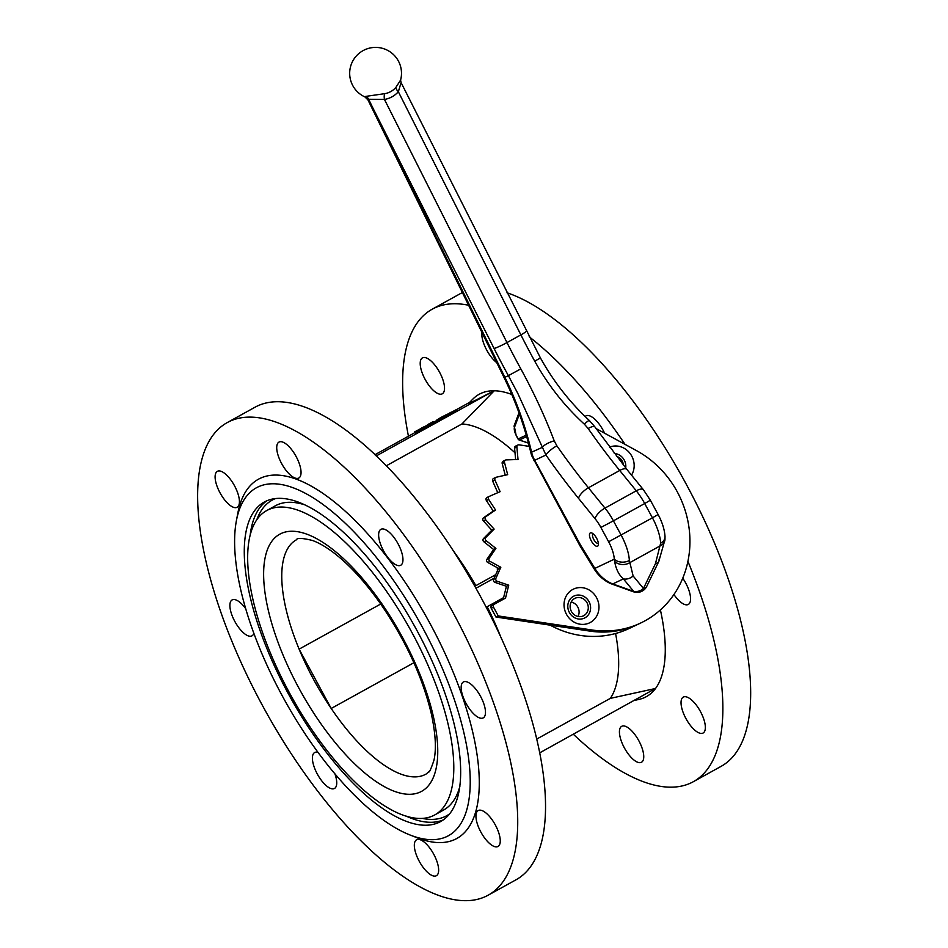 <?xml version="1.0" encoding="UTF-8"?>
<svg xmlns="http://www.w3.org/2000/svg" width="948" height="948" viewBox="0 0 948 948"><rect width="100%" height="100%" fill="white"/><g stroke="black" fill="none" stroke-linecap="round" stroke-linejoin="round"><path stroke-width="1.42" d="M590.343 532.906A7.56 2.963 61.1 0 1 591.742 532.954A7.56 2.963 61.1 0 1 596.541 538.12A7.56 2.963 61.1 0 1 598.354 544.922A7.56 2.963 61.1 0 1 592.156 542.327A7.56 2.963 61.1 0 1 590.343 532.906M593.152 533.831A5.404 2.121 -118.9 0 0 593.116 533.842A5.404 2.121 -118.9 0 0 593.069 533.866A5.404 2.121 -118.9 0 0 593.827 539.613A5.404 2.121 -118.9 0 0 598.295 543.311A5.404 2.121 -118.9 0 0 598.366 543.263M365.667 96.423A8.627 1.149 -175.5 0 1 365.928 96.364L384.698 93.674A22.112 20.24 75.1 0 0 395.814 87.524L400.589 80.106A25.916 25.916 0 0 0 383.703 48.704A25.916 25.916 0 0 0 351.447 63.895A25.916 25.916 0 0 0 364.897 96.909L365.667 96.423A6.482 6.008 -104.9 0 1 368.488 99.303L367.931 99.884L503.909 377.257A10.795 1.244 153.9 0 0 504.905 377.316C516.589 401.277 525.5 426.316 531.638 452.433A34.709 31.782 74.6 0 0 532.444 455.23L531.603 455.419L532.444 455.23A34.555 31.77 64.6 0 0 534.731 460.337L580.543 545.076L579.821 545.55L531.65 455.55M631.522 475.138A18.676 17.171 64.6 0 0 629.851 453.191A18.676 17.171 64.6 0 0 609.517 447.16M625.704 467.98A12.206 11.222 64.6 0 0 614.292 453.476M566.466 614.304A18.676 17.171 64.6 0 0 596.719 616.046A18.676 17.171 64.6 0 0 581.325 587.594A18.676 17.171 64.6 0 0 566.466 614.304M569.381 612.503A12.206 11.222 64.6 0 0 589.135 613.652A12.206 11.222 64.6 0 0 579.086 595.06A12.206 11.222 64.6 0 0 569.381 612.503M529.292 446.389L519.042 444.849A2.157 1.991 64.6 0 0 516.873 447.029L518.023 459.496L506.244 459.899A2.157 1.991 64.6 0 0 504.502 462.458L507.678 474.664L496.278 477.223A2.157 1.991 64.6 0 0 494.998 480.103L500.106 491.68L489.441 496.314A2.157 1.991 64.6 0 0 488.67 499.418L495.555 510.012L485.933 516.589A2.157 1.991 64.6 0 0 485.696 519.824L494.133 529.114L485.862 537.433A2.157 1.991 64.6 0 0 486.158 540.692L495.911 548.394L489.227 558.194A2.157 1.991 64.6 0 0 490.057 561.394L500.828 567.271L495.934 578.268A2.157 1.991 64.6 0 0 497.273 581.302L508.732 585.189L506.422 586.279L503.222 599.148L491.929 605.393A2.157 1.991 64.6 0 0 491.218 608.26L495.958 617.03L589.798 631.095A97.17 89.361 64.6 0 0 638.466 624.068A97.17 89.361 64.6 0 1 574.287 627.339M489.334 496.373L487.142 497.404A2.157 1.991 64.6 0 0 486.371 500.508L493.256 511.102L483.634 517.679A2.157 1.991 64.6 0 0 483.397 520.914L491.834 530.205L483.563 538.523A2.157 1.991 64.6 0 0 483.859 541.782L493.612 549.485L486.928 559.296A2.157 1.991 64.6 0 0 487.758 562.484L498.529 568.362L493.635 579.358A2.157 1.991 64.6 0 0 494.975 582.392L506.422 586.279M594.36 569.238L579.939 545.752L580.543 545.076L594.87 568.397A10.795 1.138 148.5 0 0 594.36 569.238C598.33 575.602 603.71 580.377 610.488 583.541L633.442 591.777A10.795 10.795 0 0 0 646.785 586.302L658.789 561.453A10.795 5.771 25.8 0 0 659.026 559.178M629.354 560.493A10.795 7.762 177.2 0 1 614.268 559.19A23.759 9.314 -118.9 0 0 608.628 541.758L652.437 517.833L644.699 503.53L613.415 520.831L621.153 535.134A34.555 13.556 61.1 0 1 629.354 560.493L633.134 575.969A10.795 9.373 140.4 0 1 623.381 578.896C618.854 574.915 615.939 569.084 614.648 561.417L614.268 559.19L594.87 568.397C598.828 574.974 604.208 579.915 610.998 583.21L610.488 583.541M493.979 478.313A2.157 1.991 64.6 0 0 492.699 481.193L497.771 492.687M505.521 460.076L503.222 461.166A2.157 1.991 64.6 0 0 502.203 463.548L505.237 475.209M517.952 445.003L515.653 446.093A2.157 1.991 64.6 0 0 514.574 448.12L515.629 459.579M528.783 444.375L528.64 446.295M495.555 510.012L493.256 511.102M494.133 529.114L491.834 530.205M495.911 548.394L493.612 549.485M500.828 567.271L498.529 568.362M508.732 585.189L505.521 598.058L503.222 599.148M505.521 598.058L494.228 604.303A2.157 1.991 64.6 0 0 493.517 607.17L498.257 615.939L495.958 617.03M498.257 615.939L592.097 630.005A97.17 89.361 64.6 0 0 640.765 622.978A97.17 89.361 64.6 0 0 689.919 539.009A97.17 89.361 64.6 0 0 636.677 450.727L596.008 428.52M633.134 575.969L643.467 588.459L655.471 563.61L660.638 543.18A34.555 13.556 -118.9 0 0 652.437 517.833L658.102 514.515L650.364 500.212L644.699 503.53A34.555 13.556 -118.9 0 0 636.262 490.803A10.795 4.136 -39.1 0 1 643.443 489.784L626.889 469.45A10.795 4.136 -39.1 0 0 619.708 470.469L588.424 487.77L604.966 508.104L636.262 490.803L619.708 470.469A323.92 127.079 61.1 0 1 588.151 428.508L584.359 424.171C564.451 405.945 547.908 384.935 534.731 361.164A323.92 127.079 61.1 0 1 520.879 334.881L398.35 91.743A6.482 2.228 41.7 0 1 395.814 87.524M554.225 440.832L556.867 445.809A10.795 2.536 145.1 0 0 545.929 455.016L517.798 393.396L508.389 375.657L504.905 377.316L372.813 107.835A8999.53 8243.784 -105.9 0 1 368.488 99.303A3.887 0.984 23 0 1 368.642 99.267A8999.53 8205.45 79.8 0 0 372.813 107.835L494.086 348.497A334.715 131.322 61.1 0 0 508.389 375.657L520.819 368.855C533.89 392.697 545.017 416.682 554.225 440.832A10.795 3.294 158.6 0 0 542.185 447.432L530.809 452.563C524.623 426.363 515.665 401.265 503.909 377.257M610.63 583.601L610.998 583.21A35.289 31.841 34.3 0 0 612.764 583.932L612.491 584.324M384.698 93.674A6.482 2.595 -99.1 0 0 384.45 99.433L368.642 99.267A6.482 5.83 -101.5 0 0 365.928 96.364M655.471 563.61A10.795 5.771 25.8 0 0 658.789 561.453L664.963 539.696A10.795 8.212 5 0 1 660.614 545.61L629.401 562.875A10.795 8.508 180 0 1 614.648 561.417M646.785 586.302A10.795 5.771 25.8 0 1 643.467 588.459A10.795 9.373 140.4 0 1 633.702 591.398L633.442 591.777M660.638 543.18A10.795 7.762 -2.8 0 0 665.022 536.556L665.022 536.556C664.536 529.482 662.225 522.135 658.102 514.515M588.151 428.508A10.795 2.536 -34.9 0 1 594.763 426.73L589.372 420.521C569.807 402.343 553.502 381.487 540.443 357.953L401.075 82.595L398.35 91.743A27.646 25.3 -104.9 0 1 384.45 99.433L506.979 342.572L520.879 334.881A10.795 0.972 -26.7 0 0 526.318 331.148M584.359 424.171A10.795 1.304 -47 0 1 589.372 420.521M483.077 717.956A20.512 8.046 61.1 0 1 466.155 703.594A20.512 8.046 61.1 0 1 463.394 681.968A20.512 8.046 61.1 0 1 480.363 696.022A20.512 8.046 61.1 0 1 483.255 717.873A20.512 8.046 61.1 0 1 483.077 717.956M682.75 578.209A20.512 8.046 61.1 0 1 688.343 604.421A20.512 8.046 61.1 0 1 688.165 604.516A20.512 8.046 61.1 0 1 673.933 594.514M497.854 846.552A20.512 8.046 61.1 0 1 480.932 832.19A20.512 8.046 61.1 0 1 478.171 810.564A20.512 8.046 61.1 0 1 495.14 824.618A20.512 8.046 61.1 0 1 498.032 846.457A20.512 8.046 61.1 0 1 497.854 846.552M702.954 733.1A20.512 8.046 61.1 0 1 686.032 718.738A20.512 8.046 61.1 0 1 683.271 697.112A20.512 8.046 61.1 0 1 700.24 711.166A20.512 8.046 61.1 0 1 703.132 733.005A20.512 8.046 61.1 0 1 702.954 733.1M436.246 875.786A20.512 8.046 61.1 0 1 419.324 861.424A20.512 8.046 61.1 0 1 416.563 839.798A20.512 8.046 61.1 0 1 433.532 853.852A20.512 8.046 61.1 0 1 436.424 875.691A20.512 8.046 61.1 0 1 436.246 875.786M641.346 762.334A20.512 8.046 61.1 0 1 624.424 747.972A20.512 8.046 61.1 0 1 621.651 726.346A20.512 8.046 61.1 0 1 638.632 740.4A20.512 8.046 61.1 0 1 641.512 762.251A20.512 8.046 61.1 0 1 641.346 762.334M334.869 773.758A20.512 8.046 61.1 0 1 334.502 788.452A20.512 8.046 61.1 0 1 334.324 788.546A20.512 8.046 61.1 0 1 317.402 774.184A20.512 8.046 61.1 0 1 314.641 752.546A20.512 8.046 61.1 0 1 318.078 752.428M253.827 633.323A20.512 8.046 61.1 0 1 251.978 635.835A20.512 8.046 61.1 0 1 251.812 635.93A20.512 8.046 61.1 0 1 234.891 621.568A20.512 8.046 61.1 0 1 232.118 599.93A20.512 8.046 61.1 0 1 245.615 608.545M237.024 507.334A20.512 8.046 61.1 0 1 220.102 492.972A20.512 8.046 61.1 0 1 217.341 471.346A20.512 8.046 61.1 0 1 234.31 485.4A20.512 8.046 61.1 0 1 237.201 507.251A20.512 8.046 61.1 0 1 237.024 507.334M442.124 393.894A20.512 8.046 61.1 0 1 425.202 379.52A20.512 8.046 61.1 0 1 422.441 357.894A20.512 8.046 61.1 0 1 439.41 371.948A20.512 8.046 61.1 0 1 442.301 393.799A20.512 8.046 61.1 0 1 442.124 393.894M298.644 478.1A20.512 8.046 61.1 0 1 281.722 463.738A20.512 8.046 61.1 0 1 278.949 442.112A20.512 8.046 61.1 0 1 295.93 456.166A20.512 8.046 61.1 0 1 298.81 478.017A20.512 8.046 61.1 0 1 298.644 478.1M496.728 362.622A20.512 8.046 61.1 0 1 481.928 332.428M400.554 565.34A20.512 8.046 61.1 0 1 383.632 550.978A20.512 8.046 61.1 0 1 380.871 529.351A20.512 8.046 61.1 0 1 397.84 543.405A20.512 8.046 61.1 0 1 400.731 565.257A20.512 8.046 61.1 0 1 400.554 565.34M585.177 416.516A20.512 8.046 61.1 0 1 585.971 415.899A20.512 8.046 61.1 0 1 604.587 433.2M571.383 611.401A9.717 8.935 64.6 0 0 583.375 615.856A9.717 8.935 64.6 0 0 587.274 603.248A9.717 8.935 64.6 0 0 575.033 598.295A9.717 8.935 64.6 0 0 571.383 611.401M578.031 616.473A9.717 8.935 64.6 0 0 571.182 602.039M623.452 465.184A9.717 8.935 64.6 0 0 616.484 456.32M550.136 625.159A97.17 89.361 64.6 0 0 629.271 628.441L640.765 622.978M408.446 436.199A269.931 105.903 61.1 0 1 432.122 309.249L459.934 293.868A269.931 105.903 61.1 0 1 462.411 292.612M506.979 292.766A269.931 105.903 61.1 0 1 707.635 527.325A269.931 105.903 61.1 0 1 721.25 766.268L693.438 781.65A269.931 105.903 61.1 0 1 691.139 782.835A269.931 105.903 61.1 0 1 573.327 734.25M432.122 309.249A269.931 105.903 61.1 0 1 468.608 305.256M529.185 336.777A269.931 105.903 61.1 0 1 625.04 444.375M687.916 561.382A269.931 105.903 61.1 0 1 693.438 781.65M227.034 422.701L254.834 407.32A269.931 105.903 61.1 0 1 478.171 592.263A269.931 105.903 61.1 0 1 516.15 879.72L488.339 895.102A269.931 105.903 61.1 0 1 486.04 896.287A269.931 105.903 61.1 0 1 263.425 707.279A269.931 105.903 61.1 0 1 227.034 422.701A269.931 105.903 61.1 0 1 450.359 607.644A269.931 105.903 61.1 0 1 488.339 895.102M236.407 520.642L237.829 513.152A205.147 80.485 61.1 0 1 406.076 583.695A205.147 80.485 61.1 0 1 455.23 839.312A205.147 80.485 61.1 0 1 417.452 837.89L410.354 835.117A198.665 77.949 61.1 0 1 284.27 699.517A198.665 77.949 61.1 0 1 236.407 520.642A198.665 77.949 61.1 0 1 399.333 588.957A198.665 77.949 61.1 0 1 446.935 836.503A198.665 77.949 61.1 0 1 410.354 835.117M439.244 822.26A182.478 71.586 61.1 0 1 288.749 694.493A182.478 71.586 61.1 0 1 264.148 502.12A182.478 71.586 61.1 0 1 415.117 627.138A182.478 71.586 61.1 0 1 440.796 821.466A182.478 71.586 61.1 0 1 439.244 822.26M266.589 510.64A173.839 68.197 61.1 0 1 410.413 629.733A173.839 68.197 61.1 0 1 434.871 814.865A173.839 68.197 61.1 0 1 433.39 815.624A173.839 68.197 61.1 0 1 290.029 693.9A173.839 68.197 61.1 0 1 266.589 510.64L275.287 505.829A173.839 68.197 61.1 0 1 304.166 504.656M459.91 786.212A173.839 68.197 61.1 0 1 443.569 810.054L434.871 814.865M380.705 604.018L299.118 649.143A133.881 52.531 61.1 0 1 296.357 539.827C297.032 537.789 302.365 538.002 312.342 540.443C318.99 542.766 326.633 547.269 335.284 553.964C350.713 566.122 366.094 583.15 381.416 605.037C405.898 641.014 422.5 677.145 431.233 713.429C435.618 733.515 436.507 749.181 433.911 760.415C431.056 768.804 429.337 772.62 428.78 771.85L425.972 774.137A133.881 52.531 61.1 0 1 424.822 774.717A133.881 52.531 61.1 0 1 331.196 708.476L299.118 649.143A133.881 52.531 -118.9 0 0 331.196 708.476L413.885 662.735M470.35 401.988C465.243 405.436 473.123 401.691 494.003 390.766A172.749 67.782 61.1 0 0 472.934 399.025L468.987 403.007M469.651 402.343L456.486 409.619M415.023 432.561L374.958 454.72M515.001 452.777A159.797 62.698 61.1 0 0 461.937 423.957L494.441 390.552L376.238 455.941M456.106 410.223L442.799 417.227L456.106 410.223L456.616 411.183L451.769 413.66M451.343 412.866L451.852 413.814L446.698 416.48M446.271 415.674L446.781 416.622L445.216 417.416M444.731 416.516L431.423 423.519L444.731 416.516L445.24 417.476L440.393 419.952M439.967 419.158L440.476 420.106L435.322 422.772M434.895 421.967L435.405 422.915L434.303 423.519L431.944 424.467L431.423 423.519M375.171 454.933L376.012 454.53L376.036 455.751M417.57 431.66L415.177 432.833L414.655 431.885L421.35 428.295L415.117 431.696L415.627 432.644M418.175 431.719L417.191 430.973L418.175 431.719L420.983 430.274M423.045 427.892L417.653 430.771L425.237 426.813L425.747 427.761L421.552 430.084L420.497 429.397L423.081 427.963M431.944 424.242L427.121 426.766M456.45 409.56L447.124 414.537L456.45 409.56L456.415 410.804M494.56 390.777A172.749 67.782 61.1 0 1 511.778 394.475M660.4 609.931A172.749 67.782 61.1 0 1 655.53 688.485L610.322 698.368L536.829 739.013M539.827 752.783L655.53 688.485M655.163 688.983A172.749 67.782 61.1 0 1 639.07 699.387L634.52 700.406M487.201 606.708A159.797 62.698 61.1 0 1 500.414 636.132M615.584 633.501A159.797 62.698 61.1 0 1 610.322 698.368M452.824 550.101A159.797 62.698 61.1 0 1 475.884 585.639L495.733 574.666M497.416 570.862L497.297 567.698M461.937 423.957L386.251 465.824M494.157 578.197L475.943 588.27M503.601 597.643L486.217 607.253M445.169 416.279L445.679 417.227M449.838 413.695L450.347 414.643M455.004 410.839L455.526 411.788M433.793 422.571L434.303 423.519M438.438 419.917L438.971 420.936M443.628 417.132L444.138 418.08M447.183 414.632L446.318 414.869L446.84 415.828M451.307 412.084L447.515 414.229L451.414 412.297M442.1 417.132L436.542 420.201L442.159 417.25M435.653 421.066L430.985 423.282L435.772 421.279M423.27 427.595L431.435 423.294L423.318 427.69M426.612 425.806L426.612 427.192M430.025 424.171L430.546 425.119M431.435 423.294L432.288 424.111M429.586 424.384L430.321 423.969M428.283 424.775L427.192 425.64M425.237 426.813L421.042 429.136L421.552 430.084M418.72 430.191L419.443 429.835M438.936 418.921L446.662 414.489L438.414 418.886L438.924 419.846M443.368 416.136L439.884 418.127L443.415 416.243M432.987 421.694L427.43 424.763L433.046 421.813M426.541 425.628L421.872 427.832L426.588 425.711M421.35 428.295L420.865 428.899M421.422 428.377L420.687 428.828M418.886 429.693L419.632 429.266M416.776 430.807L416.184 431.103M376.012 454.53L375.218 454.969M495.934 578.268L493.635 579.358M497.273 581.302L494.975 582.392M489.227 558.194L486.928 559.296M490.057 561.394L487.758 562.484M485.862 537.433L483.563 538.523M486.158 540.692L483.859 541.782M485.933 516.589L483.634 517.679M485.696 519.824L483.397 520.914M488.67 499.418L486.371 500.508M516.873 447.029L514.574 448.12M504.502 462.458L502.203 463.548M494.998 480.103L492.699 481.193M494.228 604.303L491.929 605.393M493.517 607.17L491.218 608.26M592.097 630.005L589.798 631.095M526.65 436.578L519.433 440.002L528.427 443.048M608.628 541.758L600.89 527.455A23.759 9.314 -118.9 0 0 595.083 518.71L578.541 498.375A334.715 131.322 61.1 0 1 545.929 455.016L533.925 460.669M556.867 445.809A323.92 127.079 -118.9 0 0 588.424 487.77A10.795 4.136 140.9 0 0 578.541 498.375M494.086 348.497A10.795 0.972 153.3 0 0 506.979 342.572A323.92 127.079 -118.9 0 0 520.819 368.855M623.381 578.896L612.764 583.932L633.702 591.398L623.381 578.896M519.433 414.051L514.48 427.358A8.639 3.389 -118.9 0 0 516.316 435.452L518.201 438.936L526.235 435.132M595.083 518.71A10.795 4.136 140.9 0 1 604.966 508.104A34.555 13.556 61.1 0 1 613.415 520.831L600.89 527.455M534.731 361.164L540.443 357.953M518.201 438.936L518.189 438.912A2.157 1.991 64.6 0 0 519.433 440.002A2.157 0.628 108.7 0 1 519.243 440.026A2.157 0.628 108.7 0 1 519.089 439.848M514.48 427.358A2.157 1.884 -159.6 0 1 514.195 425.64L516.162 435.523L518.046 439.007A2.157 2.157 0 0 0 519.243 440.026L528.451 443.143M443.32 819.878A182.478 71.586 61.1 0 1 405.993 816.027M250.248 534.482A182.478 71.586 61.1 0 1 266.826 500.817M449.755 813.763A180.31 70.745 61.1 0 1 445.169 816.512A180.31 70.745 61.1 0 1 422.168 818.361M256.872 519.551A180.31 70.745 61.1 0 1 275.43 498.612M420.556 791.888A146.845 57.615 61.1 0 1 270.678 619.601A146.845 57.615 61.1 0 1 360.975 576.751A146.845 57.615 61.1 0 1 420.556 791.888M446.295 415.473L446.804 416.421M434.919 421.765L435.428 422.713M489.381 496.337L487.082 497.439M495.899 477.354L493.6 478.444M664.963 539.696L665.022 536.556M650.364 500.212L643.443 489.784M626.889 469.45L594.763 426.73M530.809 452.563L531.603 455.419M364.897 96.909L367.931 99.884M401.075 82.595L400.589 80.106M518.983 412.795L514.195 425.64M426.256 427.347L425.735 426.399M429.1 425.605L428.591 424.657M422.974 428.769L422.464 427.821"/></g></svg>
